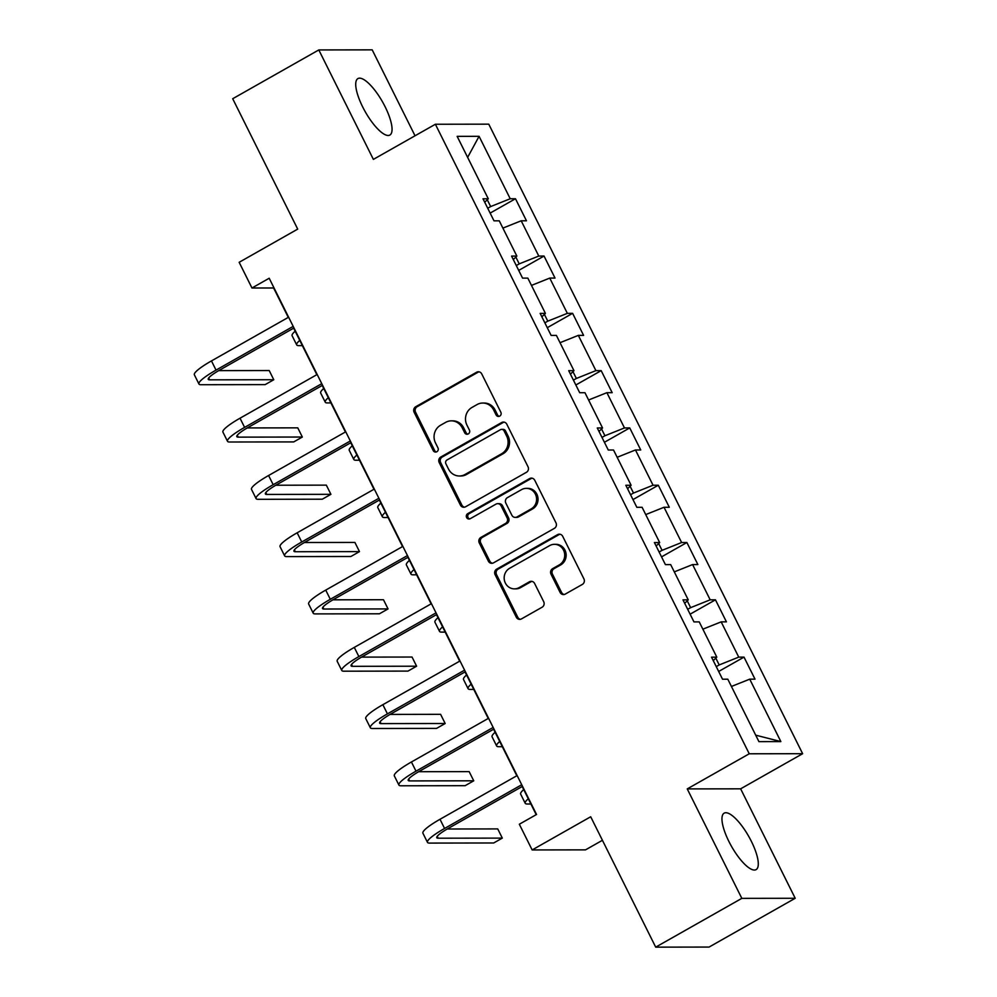 <?xml version="1.0" encoding="UTF-8"?>
<svg xmlns="http://www.w3.org/2000/svg" width="997" height="997" viewBox="0 0 997 997"><rect width="100%" height="100%" fill="white"/><g stroke="black" fill="none" stroke-linecap="round" stroke-linejoin="round"><path stroke-width="1.5" d="M499.734 416.11A2.854 2.679 -90.1 0 0 500.843 412.247L481.75 373.937A4.088 3.826 -90.1 0 0 476.566 372.255L415.712 406.739A4.088 3.826 -90.1 0 0 414.129 412.26L433.221 450.557A2.854 2.679 -90.1 0 0 436.848 451.741A2.854 2.679 -90.1 0 0 437.957 447.877L435.49 442.917A13.061 12.251 -90.1 0 1 440.549 425.258L445.622 422.379A13.061 12.251 -90.1 0 1 451.354 420.846A13.061 12.251 -90.1 0 1 462.197 427.788L464.664 432.735A2.854 2.679 -90.1 0 0 468.291 433.919A2.854 2.679 -90.1 0 0 469.4 430.056L466.932 425.108A13.061 12.251 -90.1 0 1 471.992 407.437L477.065 404.558A13.061 12.251 -90.1 0 1 482.797 403.037A13.061 12.251 -90.1 0 1 493.64 409.966L496.107 414.926A2.854 2.679 -90.1 0 0 499.734 416.11M751.377 841.368A32.44 9.945 60.5 0 0 724.134 813.166A32.44 9.945 60.5 0 0 728.869 841.406A32.44 9.945 60.5 0 0 756.125 869.608A32.44 9.945 60.5 0 0 751.377 841.368M385.141 106.804A32.44 9.945 60.5 0 0 357.898 78.601A32.44 9.945 60.5 0 0 362.634 106.841A32.44 9.945 60.5 0 0 389.877 135.044A32.44 9.945 60.5 0 0 385.141 106.804M560.09 592.392A4.088 3.826 -90.1 0 0 565.274 594.087L582.348 584.416A4.088 3.826 -90.1 0 0 583.93 578.896L562.719 536.349A4.088 3.826 -90.1 0 0 557.535 534.666L496.68 569.137A4.088 3.826 -90.1 0 0 495.098 574.658L516.309 617.205A4.088 3.826 -90.1 0 0 521.493 618.888L542.119 607.21A4.088 3.826 -90.1 0 0 543.701 601.69L534.616 583.482A4.088 3.826 -90.1 0 0 529.444 581.787L519.213 587.582A10.917 10.244 -90.1 0 1 514.427 588.866A10.917 10.244 -90.1 0 1 504.47 580.59A10.917 10.244 -90.1 0 1 509.604 568.302L549.659 545.596A10.917 10.244 -90.1 0 1 554.457 544.325A10.917 10.244 -90.1 0 1 564.402 552.587A10.917 10.244 -90.1 0 1 559.28 564.888L552.6 568.664A4.088 3.826 -90.1 0 0 551.017 574.185L560.09 592.392L561.535 592.392A4.088 3.826 -90.1 0 0 564.202 594.486M415.039 135.779L372.193 49.85L318.803 49.937L232.7 98.728L297.704 229.111L239.155 262.298L251.967 288.008L269.19 278.238L536.548 814.474L519.325 824.232L532.149 849.943L585.538 849.855L602.425 840.284M741.818 898.359L795.207 898.272L740.634 788.826L687.245 788.901L741.818 898.359L655.702 947.15L590.698 816.767L532.149 849.943M687.245 788.901L749.246 753.782L435.377 124.251L488.767 124.164L802.635 753.695L749.246 753.782M318.803 49.937L373.377 159.383L435.377 124.251M526.441 472.291A4.088 3.826 -90.1 0 0 528.024 466.77L506.812 424.236A4.088 3.826 -90.1 0 0 501.641 422.541L440.786 457.025A4.088 3.826 -90.1 0 0 439.203 462.546L460.415 505.08A4.088 3.826 -90.1 0 0 465.587 506.775L526.441 472.291M534.766 480.292L555.977 522.827A4.088 3.826 -90.1 0 1 554.394 528.348L493.54 562.831A4.088 3.826 -90.1 0 1 488.368 561.149L479.283 542.941A4.088 3.826 -90.1 0 1 480.866 537.42L505.554 523.437A4.088 3.826 -90.1 0 0 507.137 517.917L501.105 505.84A4.088 3.826 -90.1 0 0 495.933 504.146L470.235 518.702A2.854 2.679 -90.1 0 1 466.384 516.87A2.854 2.679 -90.1 0 1 467.718 513.654L529.594 478.597A4.088 3.826 -90.1 0 1 534.766 480.292M795.207 898.272L709.091 947.063L655.702 947.15M744.011 657.11L738.74 657.123L721.167 621.866L726.427 621.854L715.447 599.82L710.176 599.82L692.603 564.564L697.863 564.551L686.883 542.518L681.612 542.53L664.027 507.274L669.299 507.261L658.307 485.227L653.047 485.227L635.463 449.971L640.735 449.971L629.743 427.925L624.471 427.937L606.899 392.681L612.17 392.668L601.179 370.635L595.907 370.635L578.335 335.378L583.594 335.378L572.614 313.332L567.343 313.345L549.758 278.088L555.03 278.076L544.038 256.042L538.779 256.055L521.194 220.786L526.466 220.786L515.474 198.739L510.215 198.752L479.083 136.315L457.149 136.352L488.281 198.789L483.009 198.802L494.001 220.835L499.26 220.823L516.845 256.079L511.573 256.092L522.565 278.126L527.837 278.126L545.409 313.382L540.15 313.382L551.129 335.428L556.401 335.416L573.973 370.672L568.714 370.685L579.693 392.718L584.965 392.718L602.549 427.975L597.278 427.975L608.27 450.021L613.529 450.008L631.113 485.265L625.842 485.277L636.834 507.311L642.093 507.299L659.678 542.567L654.406 542.567L665.398 564.614L670.669 564.601L688.242 599.858L682.982 599.87L693.962 621.904L699.233 621.891L716.806 657.16L711.546 657.16L722.526 679.206L727.798 679.194L758.929 741.631L780.863 741.594L749.732 679.156L755.003 679.144L744.011 657.11L718.675 671.467M715.809 658.132L719.198 664.937L716.257 666.607M719.198 664.937L738.74 657.123M702.86 629.182L721.167 621.866M716.806 657.16L713.266 660.612M687.232 600.842L690.634 607.647L687.681 609.304M690.634 607.647L710.176 599.82M674.296 571.879L692.603 564.564M688.242 599.858L684.702 603.31M658.668 543.539L662.058 550.344L659.117 552.014M662.058 550.344L681.612 542.53M645.732 514.589L664.027 507.274M659.678 542.567L656.126 546.02M630.104 486.249L633.494 493.054L630.553 494.711M633.494 493.054L653.047 485.227M617.168 457.287L635.463 449.971M631.113 485.265L627.562 488.729M601.54 428.947L604.93 435.751L601.989 437.421M604.93 435.751L624.471 427.937M588.591 399.996L606.899 392.681M602.549 427.975L598.998 431.427M572.976 371.657L576.366 378.461L573.412 380.119M576.366 378.461L595.907 370.635M560.027 342.694L578.335 335.378M573.973 370.672L570.434 374.137M544.399 314.354L547.789 321.159L544.848 322.829M547.789 321.159L567.343 313.345M531.463 285.404L549.758 278.088M545.409 313.382L541.857 316.834M515.835 257.064L519.225 263.869L516.284 265.538M519.225 263.869L538.779 256.055M502.899 228.101L521.194 220.786M516.845 256.079L513.293 259.544M487.271 199.774L490.661 206.566L487.72 208.236M490.661 206.566L510.215 198.752M467.63 157.389L479.083 136.315M488.281 198.789L484.729 202.241M740.634 788.826L802.635 753.695M251.967 288.008L273.614 287.971L288.283 317.382M293.654 328.15L316.847 374.673M322.218 385.453L345.411 431.975M350.782 442.743L373.987 489.265M379.358 500.045L402.551 546.568M407.923 557.335L431.115 603.858M436.487 614.638L459.679 661.161M465.051 671.928L488.243 718.451M493.615 729.231L516.82 775.753M522.191 786.521L536.212 814.661M755.701 735.163L780.863 741.594M731.424 686.472L749.732 679.156M490.138 213.096L515.474 198.739M518.714 270.399L544.038 256.042M547.278 327.689L572.614 313.332M575.842 384.992L601.179 370.635M604.406 442.282L629.743 427.925M632.97 499.584L658.307 485.227M661.547 556.874L686.883 542.518M690.111 614.177L715.447 599.82M499.198 416.335A2.854 2.679 -90.1 0 1 497.553 414.926L495.085 409.966A13.061 12.251 -90.1 0 0 484.243 403.037L482.797 403.037M451.354 420.846L452.8 420.846A13.061 12.251 -90.1 0 1 463.642 427.788L466.11 432.735A2.854 2.679 -90.1 0 0 467.755 434.156M479.083 371.844A4.088 3.826 -90.1 0 0 478.012 372.242L417.157 406.726A4.088 3.826 -90.1 0 0 415.575 412.247L434.667 450.557A2.854 2.679 -90.1 0 0 436.312 451.965M504.158 422.13A4.088 3.826 -90.1 0 0 503.086 422.541L442.232 457.025A4.088 3.826 -90.1 0 0 440.649 462.546L461.86 505.08A4.088 3.826 -90.1 0 0 464.515 507.174M504.058 430.878A2.854 2.679 -90.1 0 0 500.432 429.695L447.017 459.966A2.854 2.679 -90.1 0 0 445.908 463.829L448.513 469.051A13.061 12.251 -90.1 0 0 459.355 475.993A13.061 12.251 -90.1 0 0 465.088 474.46L501.603 453.772A13.061 12.251 -90.1 0 0 506.663 436.1L504.058 430.878L505.504 430.878A2.854 2.679 -90.1 0 0 503.136 429.358L501.69 429.358M459.355 475.993L460.801 475.993A13.061 12.251 -90.1 0 0 466.534 474.46L465.088 474.46M505.504 430.878L508.109 436.1A13.061 12.251 -90.1 0 1 503.049 453.772L466.534 474.46M497.727 503.672L499.161 503.672A4.088 3.826 -90.1 0 1 502.55 505.828L508.57 517.904A4.088 3.826 -90.1 0 1 506.987 523.425L482.311 537.42A4.088 3.826 -90.1 0 0 480.728 542.941L489.801 561.137A4.088 3.826 -90.1 0 0 492.468 563.243M532.099 478.199A4.088 3.826 -90.1 0 0 531.04 478.597L469.163 513.654A2.854 2.679 -90.1 0 0 469.712 518.938M531.164 508.919A10.917 10.244 -90.1 0 0 536.286 496.631A10.917 10.244 -90.1 0 0 526.329 488.356A10.917 10.244 -90.1 0 0 521.543 489.639L507.423 497.628A4.088 3.826 -90.1 0 0 505.84 503.149L511.86 515.225A4.088 3.826 -90.1 0 0 517.044 516.92L531.164 508.919L532.597 508.919A10.917 10.244 -90.1 0 0 537.732 496.631A10.917 10.244 -90.1 0 0 527.774 488.356L526.329 488.356M515.25 517.393L516.695 517.393A4.088 3.826 -90.1 0 0 518.49 516.92L517.044 516.92M532.597 508.919L518.49 516.92M554.457 544.325L555.89 544.325A10.917 10.244 -90.1 0 1 565.847 552.587A10.917 10.244 -90.1 0 1 560.725 564.888L554.045 568.664A4.088 3.826 -90.1 0 0 552.463 574.185L561.535 592.392M514.427 588.866L515.873 588.866A10.917 10.244 -90.1 0 0 520.658 587.582L519.213 587.582M531.949 581.388A4.088 3.826 -90.1 0 0 530.89 581.787L520.658 587.582M560.052 534.255A4.088 3.826 -90.1 0 0 558.981 534.654L498.126 569.137A4.088 3.826 -90.1 0 0 496.543 574.658L517.755 617.205A4.088 3.826 -90.1 0 0 520.422 619.299M302.365 345.623L298.776 345.635A31.194 5.06 -26.5 0 1 296.695 344.912A31.194 5.06 -26.5 0 1 299.748 340.388M296.695 344.912L292.109 335.727A31.194 5.06 -26.5 0 1 295.174 331.203M293.978 327.963L219.652 370.086A20.8 3.377 153.5 0 0 208.248 379.358A20.8 3.377 153.5 0 0 209.644 379.832L273.776 379.732L265.165 384.618L201.033 384.717A31.194 5.06 -26.5 0 1 198.939 383.995L194.365 374.81A31.194 5.06 -26.5 0 1 211.464 360.914L288.619 317.196M198.939 383.995A31.194 5.06 -26.5 0 1 216.037 370.099L293.193 326.38M273.776 379.732L269.202 370.548L218.704 370.635M330.929 402.925L327.34 402.925A31.194 5.06 -26.5 0 1 325.259 402.215A31.194 5.06 -26.5 0 1 328.312 397.678M325.259 402.215L320.685 393.03A31.194 5.06 -26.5 0 1 323.738 388.494M359.493 460.215L355.904 460.228A31.194 5.06 -26.5 0 1 353.823 459.505A31.194 5.06 -26.5 0 1 356.889 454.981M353.823 459.505L349.249 450.32A31.194 5.06 -26.5 0 1 352.302 445.796M322.554 385.266L248.216 427.389A20.8 3.377 153.5 0 0 236.812 436.649A20.8 3.377 153.5 0 0 238.208 437.135L302.34 437.035L293.741 441.908L229.597 442.007A31.194 5.06 -26.5 0 1 227.515 441.297L222.929 432.112A31.194 5.06 -26.5 0 1 240.028 418.204L317.183 374.486M227.515 441.297A31.194 5.06 -26.5 0 1 244.601 427.389L321.757 383.671M302.34 437.035L297.767 427.85L247.268 427.925M351.118 442.556L276.78 484.679A20.8 3.377 153.5 0 0 265.389 493.951A20.8 3.377 153.5 0 0 266.772 494.425L330.917 494.325L322.305 499.198L258.161 499.31A31.194 5.06 -26.5 0 1 256.079 498.587L251.506 489.402A31.194 5.06 -26.5 0 1 268.592 475.507L345.747 431.788M256.079 498.587A31.194 5.06 -26.5 0 1 273.178 484.692L350.321 440.973M330.917 494.325L326.331 485.14L275.833 485.227M388.07 517.518L384.481 517.518A31.194 5.06 -26.5 0 1 382.387 516.807A31.194 5.06 -26.5 0 1 385.453 512.271M382.387 516.807L377.813 507.623A31.194 5.06 -26.5 0 1 380.879 503.086M416.634 574.808L413.045 574.82A31.194 5.06 -26.5 0 1 410.963 574.098A31.194 5.06 -26.5 0 1 414.017 569.574M410.963 574.098L406.377 564.913A31.194 5.06 -26.5 0 1 409.443 560.389M445.198 632.11L441.609 632.11A31.194 5.06 -26.5 0 1 439.527 631.4A31.194 5.06 -26.5 0 1 442.581 626.864M439.527 631.4L434.941 622.215A31.194 5.06 -26.5 0 1 438.007 617.679M379.683 499.858L305.344 541.982A20.8 3.377 153.5 0 0 293.953 551.241A20.8 3.377 153.5 0 0 295.336 551.727L359.481 551.615L350.869 556.5L286.725 556.6A31.194 5.06 -26.5 0 1 284.644 555.877L280.07 546.705A31.194 5.06 -26.5 0 1 297.156 532.797L374.311 489.078M284.644 555.877A31.194 5.06 -26.5 0 1 301.742 541.982L378.897 498.263M359.481 551.615L354.907 542.443L304.397 542.518M408.247 557.149L333.908 599.272A20.8 3.377 153.5 0 0 322.517 608.544A20.8 3.377 153.5 0 0 323.913 609.017L388.045 608.918L379.433 613.791L315.301 613.903A31.194 5.06 -26.5 0 1 313.208 613.18L308.634 603.995A31.194 5.06 -26.5 0 1 325.732 590.099L402.875 546.381M313.208 613.18A31.194 5.06 -26.5 0 1 330.306 599.284L407.461 555.566M388.045 608.918L383.471 599.733L332.961 599.82M436.823 614.451L362.484 656.574A20.8 3.377 153.5 0 0 351.081 665.834A20.8 3.377 153.5 0 0 352.477 666.32L416.609 666.208L407.997 671.093L343.865 671.193A31.194 5.06 -26.5 0 1 341.784 670.47L337.198 661.298A31.194 5.06 -26.5 0 1 354.296 647.389L431.452 603.671M341.784 670.47A31.194 5.06 -26.5 0 1 358.87 656.574L436.025 612.856M416.609 666.208L412.035 657.035L361.537 657.11M473.762 689.401L470.173 689.413A31.194 5.06 -26.5 0 1 468.092 688.69A31.194 5.06 -26.5 0 1 471.157 684.166M468.092 688.69L463.518 679.505A31.194 5.06 -26.5 0 1 466.571 674.981M465.387 671.741L391.048 713.864A20.8 3.377 153.5 0 0 379.645 723.137A20.8 3.377 153.5 0 0 381.041 723.61L445.185 723.51L436.574 728.383L372.429 728.495A31.194 5.06 -26.5 0 1 370.348 727.773L365.762 718.588A31.194 5.06 -26.5 0 1 382.86 704.692L460.016 660.974M370.348 727.773A31.194 5.06 -26.5 0 1 387.434 713.864L464.59 670.146M445.185 723.51L440.599 714.326L390.101 714.413M502.338 746.703L498.737 746.703A31.194 5.06 -26.5 0 1 496.656 745.993A31.194 5.06 -26.5 0 1 499.721 741.456M496.656 745.993L492.082 736.808A31.194 5.06 -26.5 0 1 495.135 732.272M493.951 729.031L419.612 771.155A20.8 3.377 153.5 0 0 408.222 780.427A20.8 3.377 153.5 0 0 409.605 780.913L473.749 780.801L465.138 785.686L400.993 785.786A31.194 5.06 -26.5 0 1 398.912 785.063L394.338 775.89A31.194 5.06 -26.5 0 1 411.425 761.982L488.58 718.264M398.912 785.063A31.194 5.06 -26.5 0 1 416.011 771.167L493.154 727.449M473.749 780.801L469.163 771.628L418.665 771.703M530.903 803.993L527.313 804.006A31.194 5.06 -26.5 0 1 525.22 803.283A31.194 5.06 -26.5 0 1 528.285 798.759M525.22 803.283L520.646 794.098A31.194 5.06 -26.5 0 1 523.712 789.574M522.515 786.334L448.176 828.457A20.8 3.377 153.5 0 0 436.786 837.729A20.8 3.377 153.5 0 0 438.169 838.203L502.314 838.103L493.702 842.976L429.557 843.088A31.194 5.06 -26.5 0 1 427.476 842.365L422.902 833.18A31.194 5.06 -26.5 0 1 440.001 819.285L517.144 775.566M427.476 842.365A31.194 5.06 -26.5 0 1 444.575 828.457L521.73 784.739M502.314 838.103L497.74 828.918L447.229 829.006M495.085 409.966L493.64 409.966M466.11 432.735L464.664 432.735M463.642 427.788L462.197 427.788M434.667 450.557L433.221 450.557M415.575 412.247L414.129 412.26M417.157 406.726L415.712 406.739M478.012 372.242L476.566 372.255M497.553 414.926L496.107 414.926M461.86 505.08L460.415 505.08M440.649 462.546L439.203 462.546M442.232 457.025L440.786 457.025M503.086 422.541L501.641 422.541M503.049 453.772L501.603 453.772M508.109 436.1L506.663 436.1M489.801 561.137L488.368 561.149M480.728 542.941L479.283 542.941M482.311 537.42L480.866 537.42M506.987 523.425L505.554 523.437M508.57 517.904L507.137 517.917M502.55 505.828L501.105 505.84M469.163 513.654L467.718 513.654M531.04 478.597L529.594 478.597M552.463 574.185L551.017 574.185M554.045 568.664L552.6 568.664M560.725 564.888L559.28 564.888M530.89 581.787L529.444 581.787M517.755 617.205L516.309 617.205M496.543 574.658L495.098 574.658M498.126 569.137L496.68 569.137M558.981 534.654L557.535 534.666M211.464 360.914L216.037 370.099M208.709 377.963L209.644 379.832M240.028 418.204L244.601 427.389M237.274 435.253L238.208 437.135M268.592 475.507L273.178 484.692M265.838 492.555L266.772 494.425M297.156 532.797L301.742 541.982M294.402 549.846L295.336 551.727M325.732 590.099L330.306 599.284M322.966 607.136L323.913 609.017M354.296 647.389L358.87 656.574M351.542 664.438L352.477 666.32M382.86 704.692L387.434 713.864M380.106 721.728L381.041 723.61M411.425 761.982L416.011 771.167M408.67 779.031L409.605 780.913M440.001 819.285L444.575 828.457M437.234 836.321L438.169 838.203"/></g></svg>
